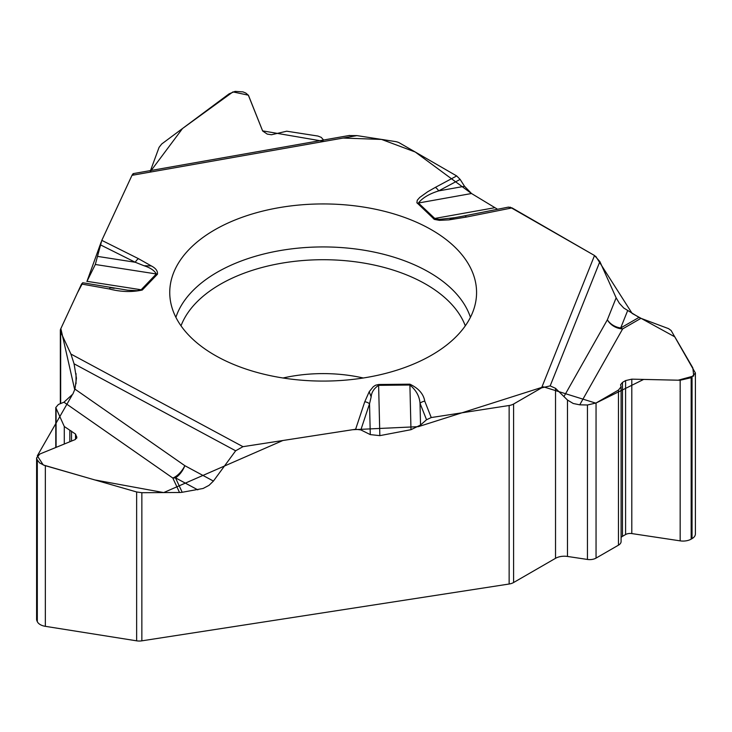 <?xml version="1.0" encoding="UTF-8"?>
<svg xmlns="http://www.w3.org/2000/svg" width="732" height="732" viewBox="0 0 732 732"><rect width="100%" height="100%" fill="white"/><g stroke="black" fill="none" stroke-linecap="round" stroke-linejoin="round"><path stroke-width="1.1" d="M513.599 582.526L555.533 558.315A12.453 7.192 180 0 1 567.483 556.448L567.483 400.047L555.533 388.326L550.171 385.892L541.598 387.85L513.599 404.018L513.599 582.526A9.964 5.746 0 0 1 509.133 584.017L141.852 640.839A9.964 5.746 0 0 1 136.637 640.829L136.637 491.968L44.533 465.451L39.674 462.972L36.993 459.531L36.6 457.875L39.903 453.986L75.012 439.648L76.878 437.452L75.524 434.067L64.288 426.5L55.778 407.532L58.368 404.485L63.959 402.207L72.861 394.063L74.929 389.104L76.448 378.261L74.06 363.795L70.922 354.05L60.674 331.971A9.964 5.746 180 0 1 60.335 330.489A9.964 5.746 180 0 1 60.674 328.997L81.545 284.025L109.361 288.975A7.466 1.793 -79.9 0 1 110.788 287.758L114.219 288.335M74.929 389.104L184.839 465.68A15.939 8.528 -55.1 0 1 172.816 478.051A15.939 12.572 155.1 0 0 175.488 477.831A15.939 8.875 118.3 0 0 184.839 465.68L213.424 481.07L235.649 450.793L242.969 446.676L355.624 429.254L360.839 429.913L370.282 434.607L379.844 435.641L410.981 429.693L420.543 425.018L426.536 419.747L431.24 417.551L509.133 405.501A9.964 5.746 180 0 0 513.599 404.018M213.424 481.07L209.023 485.343L203.103 488.473L182.195 492.27A15.939 12.572 -24.9 0 1 179.523 492.49L172.816 478.051L63.959 402.207M136.637 491.968L141.852 492.7L179.523 492.49M417.313 203.304A7.466 5.225 -46.1 0 1 418.43 203.011L435.256 218.905L439.566 219.353L454.298 217.743L448.963 219.875L439.401 220.341L434.387 219.417L416.883 202.718L417.286 200.211L419.729 197.439L427.662 191.766L435.366 187.374A7.466 4.154 61.8 0 1 438.669 190.896C429.162 193.898 422.419 197.933 418.43 203.011L471.518 193.513L497.577 209.279L471.518 193.513L464.518 186.276L460.135 179.395L456.695 175.945L399.672 143.024A9.964 5.746 180 0 0 395.207 141.532L356.96 135.612L131.998 175.323L101.812 240.361L95.316 264.481L86.888 281.509M564.024 396.47L607.35 319.811A15.939 13.249 -150.5 0 0 622.658 328.897A15.939 9.205 60 0 1 620.699 327.963A15.939 12.682 21.8 0 1 607.35 319.811L616.143 297.823L599.874 261.589L594.512 255.514L512.052 207.906L508.228 207.165M616.143 297.823L619.364 303.277L623.701 307.989L639.009 317.395A15.939 9.205 -120 0 0 640.967 318.329L622.658 328.897L579.744 404.823L587.448 404.997L596.049 403.003L618.467 390.065L621.093 386.78L620.571 384.757L622.475 382.388L625.586 380.594L631.798 379.158L680.165 380.237L691.164 377.694L695.4 372.991L671.134 330.516L668.536 328.631L640.967 318.329M621.093 537.517A6.478 3.742 180 0 1 622.475 536.346L625.586 534.543A6.478 3.742 180 0 1 631.798 533.573L680.165 540.857A11.456 6.615 0 0 0 691.164 539.136L692.042 538.624A11.456 6.615 0 0 0 695.4 533.948L695.4 373.128M567.483 556.448L587.448 559.449A8.967 5.179 180 0 0 596.049 558.104L618.467 545.166A8.967 5.179 0 0 0 621.093 541.506L621.093 386.853M567.483 400.047L573.238 403.497L579.744 404.823M74.737 389.808L60.857 328.595L77.382 292.992L82.789 282.772L81.545 284.025M133.352 173.603L131.998 175.323M323.59 140.022L321.247 137.369L317.963 136.051L286.724 131.202L271.49 134.752L267.235 134.093L262.669 131.019L248.459 95.316L245.815 93.056L242.933 91.875L235.054 91.39L229.107 93.842L161.708 143.994L159.091 147.324L150.508 170.574M36.6 458.022L36.6 619.254A11.456 6.615 0 0 0 36.993 620.965L37.314 621.66A11.456 6.615 0 0 0 45.338 626.327L136.637 640.829M348.862 135.557L356.96 135.612M214.677 355.139A153.409 88.572 0 0 0 378.343 375.15A153.409 88.572 0 0 0 476.386 296.89A153.409 88.572 0 0 0 323.16 203.935A153.409 88.572 0 0 0 169.934 296.89A153.409 88.572 0 0 0 214.677 355.139M431.24 417.551L424.761 401.173A7.466 5.947 158.4 0 0 420.022 403.268L420.543 425.018M426.536 419.747L420.022 403.268C419.482 396.222 416.105 390.138 409.902 385.023L410.981 429.693M454.298 217.743L464.674 215.885A7.466 1.995 78.7 0 1 464.802 215.849A7.466 1.995 78.7 0 1 466.266 217.075L512.052 207.906M109.361 288.975C120.78 291.958 131.751 292.315 142.282 290.028L157.444 274.226C157.856 271.023 155.806 268.251 151.314 265.926L144.021 265.743L135.274 262.266A7.466 3.989 -63.5 0 1 138.449 258.671L151.314 265.926M424.761 401.173C423.535 393.972 418.576 388.308 409.883 384.181L378.6 384.501L375.553 385.224L373.293 386.706L369.202 391.721L371.161 396.881L369.532 403.78A7.466 5.993 -161.6 0 0 364.756 401.777L355.624 429.254M409.883 384.181L409.902 385.023L378.618 385.343C374.015 388.408 371.527 392.251 371.161 396.881M82.698 282.744L127.606 290.183L137.287 290.686L141.148 289.762L86.971 281.335L101.162 242.045M370.282 434.607L369.532 403.78L360.839 429.913M95.316 264.481L156.309 273.96C154.361 270.465 150.261 267.72 144.021 265.743M460.135 179.395L438.669 190.896L464.518 186.276M97.878 256.447L135.274 262.266L100.412 244.845M510.03 207.11L594.613 255.569M595.738 256.337L632.128 313.424L674.812 336.848L692.829 367.857L693.744 375.983L678.189 380.201L643.657 379.423L595.811 403.14L543.528 386.853L418.393 426.655L352.614 429.711L282.872 440.508L163.694 492.581L94.803 479.936L43.252 464.976L37.323 455.816L72.011 395.317M101.757 240.471L132.025 175.25M132.437 174.481L134.313 174.921M149.923 172.157L182.524 128.512L232.959 91.903L248.34 95.178L262.596 130.863L324.139 141.413M343.143 138.055L381.564 139.428L415.218 152L471.28 193.358M509.133 584.017L509.133 405.501M141.852 492.7L141.852 640.839M692.042 538.624L692.042 377.19M691.164 539.136L691.164 377.694M680.165 540.857L680.165 380.237M631.798 533.573L631.798 379.158M625.586 534.543L625.586 380.594M622.475 536.346L622.475 382.388M618.467 545.166L618.467 390.065M596.049 558.104L596.049 403.003M587.448 559.449L587.448 404.997M555.533 558.315L555.533 388.326M283.046 377.996A109.562 63.254 180 0 1 363.273 377.996M37.314 621.66L37.314 460.227M45.338 626.327L45.338 465.708M36.993 620.965L36.993 459.531M76.659 438.331L76.659 436.519M75.524 439.41L75.524 434.067M71.526 441.076L71.526 431.139M69.824 441.771L69.824 430.553M64.288 444.031L64.288 426.5M56.09 447.38L56.09 408.822M76.027 383.76L76.027 373.558M60.674 331.971L60.674 403.542M175.89 317.322A149.904 86.55 180 0 1 323.16 246.931A149.904 86.55 180 0 1 470.429 317.322M181.014 325.832A145.476 83.988 180 0 1 323.16 259.714A145.476 83.988 180 0 1 465.305 325.832M378.6 384.501L379.844 435.641M627.571 310.789L620.699 327.963L639.009 317.395M494.32 207.797L434.543 218.493A7.466 5.225 -46.1 0 0 433.426 218.795M599.874 261.589L550.171 385.892M594.512 255.514L541.598 387.85M448.963 219.875L466.266 217.075M435.366 187.374L456.695 175.945M101.812 240.361L138.449 258.671M242.969 446.676L70.922 354.05M369.202 391.721L364.756 401.777M157.444 274.226A7.466 5.334 -136.2 0 0 156.309 273.96L141.148 289.762A7.466 5.334 -136.2 0 1 142.282 290.028M197.814 489.854L175.488 477.831L182.195 492.27M235.649 450.793L74.06 363.795M55.778 407.642L55.778 447.508M60.335 403.68L60.335 330.489M460.474 216.681L459.522 216.855M459.284 216.901L508.566 207.083M133.059 173.649L349.612 135.429"/></g></svg>
